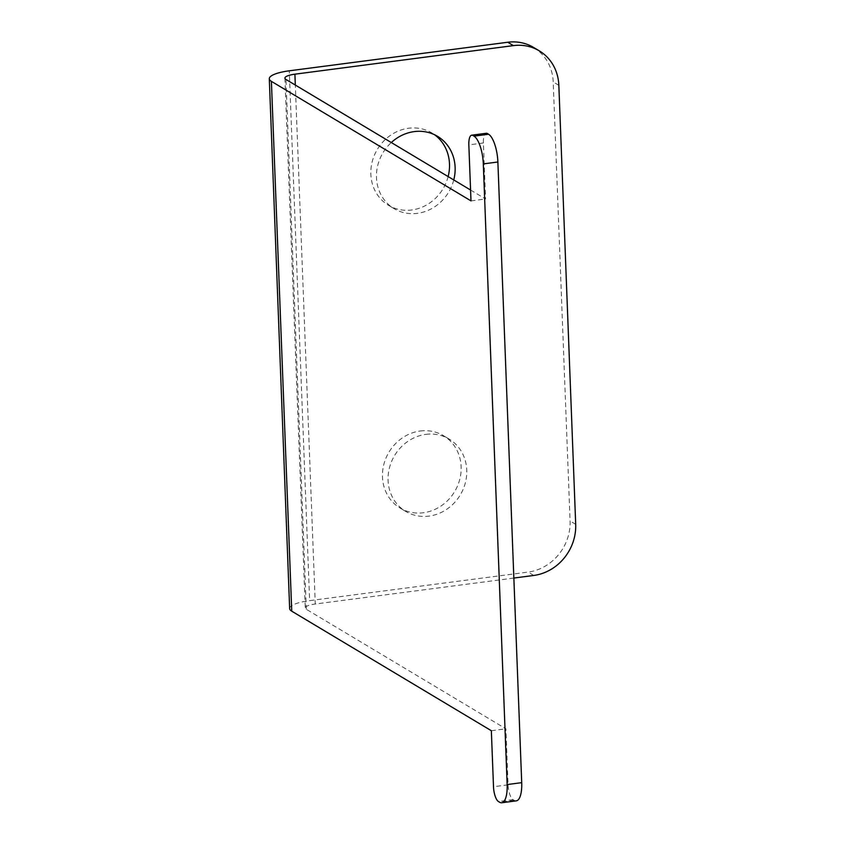 <?xml version="1.0" encoding="UTF-8"?>
<svg xmlns="http://www.w3.org/2000/svg" width="845" height="845" viewBox="0 0 845 845"><rect width="100%" height="100%" fill="white"/><g stroke="black" fill="none" stroke-linecap="round" stroke-linejoin="round"><path stroke-width="0.63" stroke-dasharray="4.22 3.17" d="M533.596 47.447A46.876 42.546 -59.1 0 1 553.211 81.954L570.079 520.964A46.876 42.546 -59.1 0 1 528.125 572.086L309.629 600.647L289.275 70.811M448.135 176.573A42.187 38.3 -59.1 0 1 411.737 209.993A42.187 38.3 -59.1 0 1 388.499 205.303A42.187 38.3 -59.1 0 1 372.254 161.479A42.187 38.3 -59.1 0 1 408.6 128.239A42.187 38.3 -59.1 0 1 431.848 132.918A42.187 38.3 -59.1 0 1 434.573 134.735M420.229 431.003A42.187 38.3 -59.1 0 1 443.477 435.682A42.187 38.3 -59.1 0 1 459.722 479.516A42.187 38.3 -59.1 0 1 423.366 512.757A42.187 38.3 -59.1 0 1 400.129 508.067A42.187 38.3 -59.1 0 1 383.883 464.243A42.187 38.3 -59.1 0 1 420.229 431.003M513.855 578.054L315.259 604.017L295.317 85.06M425.848 434.372A42.187 38.3 -59.1 0 1 449.096 439.051A42.187 38.3 -59.1 0 1 465.341 482.886A42.187 38.3 -59.1 0 1 428.996 516.115A42.187 38.3 -59.1 0 1 405.748 511.436A42.187 38.3 -59.1 0 1 389.503 467.612A42.187 38.3 -59.1 0 1 425.848 434.372M453.754 179.943A42.187 38.3 -59.1 0 1 417.367 213.352A42.187 38.3 -59.1 0 1 394.119 208.673A42.187 38.3 -59.1 0 1 391.298 142.541M289.655 608.58A31.254 7.647 177.8 0 1 309.629 600.647M516.316 800.849A23.438 7.985 82.6 0 1 514.151 800.31L513.031 799.645A12.495 4.257 82.6 0 1 508.067 784.836L505.912 728.823L306.312 609.287A15.622 3.824 177.8 0 1 305.267 607.977A15.622 3.824 177.8 0 1 315.259 604.017M491.346 730.724L505.912 728.823M470.57 190.019L485.558 198.987L483.403 142.974A12.495 4.257 82.6 0 1 486.287 133.278M470.992 200.888L485.558 198.987M533.744 575.456L528.125 572.086M575.698 524.322L570.079 520.964M558.841 85.324L553.211 81.954M513.031 799.645L498.465 801.546M508.067 784.836L493.501 786.737M306.312 609.287L285.959 79.451M514.151 800.31L499.585 802.222M483.403 142.974L468.838 144.886M284.913 78.141L305.267 607.977M449.096 439.051L443.477 435.682M405.748 511.436L400.129 508.067M437.467 136.288L431.848 132.918M394.119 208.673L388.499 205.303"/><path stroke-width="1.27" d="M507.771 42.25A46.876 42.546 -59.1 0 1 533.596 47.447L539.226 50.816A46.876 42.546 120.9 0 0 513.39 45.619L507.771 42.25L289.275 70.811A31.254 7.647 177.8 0 0 269.301 78.743L289.655 608.58A31.254 7.647 177.8 0 0 291.747 611.188L271.393 81.352A31.254 7.647 177.8 0 1 269.301 78.743M434.573 134.735A42.187 38.3 -59.1 0 1 448.135 176.573M513.855 578.054L533.744 575.456A46.876 42.546 120.9 0 0 575.698 524.322L558.841 85.324A46.876 42.546 120.9 0 0 539.226 50.816M470.57 190.019L285.959 79.451A15.622 3.824 177.8 0 1 284.913 78.141A15.622 3.824 177.8 0 1 294.905 74.18L513.39 45.619M391.298 142.541A42.187 38.3 -59.1 0 1 414.219 131.609A42.187 38.3 -59.1 0 1 437.467 136.288A42.187 38.3 -59.1 0 1 453.754 179.943M291.747 611.188L491.346 730.724L493.501 786.737A12.495 4.257 -97.4 0 0 498.465 801.546L499.585 802.222A23.438 7.985 -97.4 0 0 501.75 802.75A23.438 7.985 -97.4 0 0 507.148 784.561L483.308 163.898A23.438 7.985 -97.4 0 0 474.003 136.14L472.873 135.464A12.495 4.257 -97.4 0 0 471.721 135.179A12.495 4.257 -97.4 0 0 468.838 144.886L470.992 200.888L271.393 81.352M471.721 135.179L486.287 133.278A12.495 4.257 82.6 0 1 487.438 133.563L488.568 134.239A23.438 7.985 82.6 0 1 497.874 161.997L521.714 782.66A23.438 7.985 82.6 0 1 516.316 800.849L501.75 802.75M295.317 85.06L294.905 74.18M521.714 782.66L507.148 784.561M497.874 161.997L483.308 163.898M488.568 134.239L474.003 136.14M487.438 133.563L472.873 135.464"/></g></svg>
